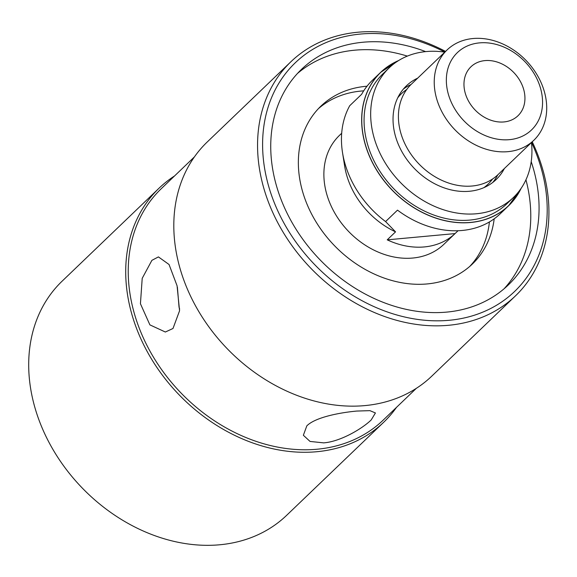 <?xml version="1.0" encoding="UTF-8"?>
<svg xmlns="http://www.w3.org/2000/svg" width="577" height="577" viewBox="0 0 577 577"><rect width="100%" height="100%" fill="white"/><g stroke="black" fill="none" stroke-linecap="round" stroke-linejoin="round"><path stroke-width="0.87" d="M416.349 388.321L383.2 420.114A160.319 127.142 -133.8 0 1 317.061 449.231A160.319 127.142 -133.8 0 1 153.237 356.788A160.319 127.142 -133.8 0 1 161.257 188.701L194.406 156.908M396.486 407.369A162.209 128.642 -133.8 0 1 383.676 422.27A162.209 128.642 -133.8 0 1 316.759 451.726A162.209 128.642 -133.8 0 1 151.008 358.194A162.209 128.642 -133.8 0 1 159.122 188.131A162.209 128.642 -133.8 0 1 174.542 175.956M356.86 411.055L369.944 410.651L375.425 412.959L371.213 419.926C362.709 428.307 340.783 441.6 323.69 442.869L310.044 441.434L303.365 435.267L306.82 425.869C315.266 417.286 339.846 412.584 356.86 411.055M515.521 295.821L431.769 376.146A162.209 128.642 -133.8 0 1 364.852 405.602A162.209 128.642 -133.8 0 1 199.108 312.07A162.209 128.642 -133.8 0 1 207.215 142.007L290.967 61.689A162.209 128.642 46.2 0 0 282.853 231.752A162.209 128.642 46.2 0 0 448.603 325.284A162.209 128.642 46.2 0 0 515.521 295.821A162.209 128.642 46.2 0 0 532.232 141.805M425.631 51.613A149.378 118.465 46.2 0 0 363.128 42.222A149.378 118.465 46.2 0 0 301.504 69.355A149.378 118.465 46.2 0 0 294.032 225.968A149.378 118.465 46.2 0 0 446.67 312.107A149.378 118.465 46.2 0 0 508.301 284.973A149.378 118.465 46.2 0 0 531.208 161.69M504.031 288.825A149.378 118.465 46.2 0 0 525.957 179.786M407.34 56.106A149.378 118.465 46.2 0 0 354.841 50.177A149.378 118.465 46.2 0 0 297.48 73.452M367.015 86.211A109.392 86.759 46.2 0 0 366.02 86.298A109.392 86.759 46.2 0 0 320.884 106.161A109.392 86.759 46.2 0 0 315.417 220.861A109.392 86.759 46.2 0 0 427.196 283.934A109.392 86.759 46.2 0 0 472.332 264.071A109.392 86.759 46.2 0 0 494.193 218.813M469.786 266.394A109.392 86.759 46.2 0 0 489.404 221.943M363.69 90.863A109.392 86.759 46.2 0 0 361.043 91.065A109.392 86.759 46.2 0 0 318.461 108.613M483.93 187.626A62.619 49.658 46.2 0 0 492.599 178.978M533.819 140.283L497.994 174.643A62.619 49.658 -133.8 0 1 472.166 186.01A62.619 49.658 -133.8 0 1 408.177 149.905A62.619 49.658 -133.8 0 1 411.307 84.256L447.132 49.896A62.619 49.658 46.2 0 0 444.001 115.551A62.619 49.658 46.2 0 0 507.984 151.657A62.619 49.658 46.2 0 0 533.819 140.283A62.619 49.658 46.2 0 0 536.949 74.635A62.619 49.658 46.2 0 0 472.967 38.529A62.619 49.658 46.2 0 0 447.132 49.896M503.945 121.942A33.949 26.924 46.2 0 0 517.951 115.775A33.949 26.924 46.2 0 0 519.653 80.181A33.949 26.924 46.2 0 0 484.961 60.607A33.949 26.924 46.2 0 0 470.955 66.773A33.949 26.924 46.2 0 0 469.26 102.367A33.949 26.924 46.2 0 0 503.945 121.942M383.676 422.27L286.661 515.311A162.209 128.642 -133.8 0 1 219.743 544.775A162.209 128.642 -133.8 0 1 53.993 451.243A162.209 128.642 -133.8 0 1 62.107 281.179L159.122 188.131M445.545 51.418A162.209 128.642 46.2 0 0 357.884 32.225A162.209 128.642 46.2 0 0 290.967 61.689M444.853 52.081A158.437 125.649 46.2 0 0 360.596 34.043A158.437 125.649 46.2 0 0 269.668 189.645A158.437 125.649 46.2 0 0 449.202 320.285A158.437 125.649 46.2 0 0 531.547 142.469M509.433 139.663A53.567 42.482 46.2 0 0 540.173 87.055A53.567 42.482 46.2 0 0 479.473 42.886A53.567 42.482 46.2 0 0 448.733 95.493A53.567 42.482 46.2 0 0 509.433 139.663M361.642 94.289A92.421 73.293 -133.8 0 1 372.403 80.275L380.697 72.32A92.421 73.293 -133.8 0 1 398.592 60.556L380.697 72.32A92.421 73.293 -133.8 0 0 376.074 169.22A92.421 73.293 -133.8 0 0 470.515 222.506A92.421 73.293 -133.8 0 0 508.64 205.722L500.346 213.678A92.421 73.293 -133.8 0 1 462.22 230.461A92.421 73.293 -133.8 0 1 397.503 210.143L385.587 221.575A92.421 73.293 -133.8 0 1 342.507 152.544A92.421 73.293 -133.8 0 1 349.727 105.714L361.642 94.289M341.685 133.258L339.413 135.436A75.443 59.835 46.2 0 0 335.641 214.536A75.443 59.835 46.2 0 0 412.728 258.042A75.443 59.835 46.2 0 0 443.857 244.338L458.044 230.728L455.065 233.584L387.217 239.844A75.443 59.835 46.2 0 0 424.304 246.934A75.443 59.835 46.2 0 0 455.065 233.584M177.391 287.18L179.05 307.252L179.656 309.056M172.999 328.486L165.354 332.02L149.89 324.873L140.435 303.74L142.209 278.33L151.902 260.335L158.423 256.902L169.047 264.504L177.067 285.766L179.562 310.779L172.999 328.486M417.683 78.14A64.884 51.454 46.2 0 0 406.396 85.836A64.884 51.454 46.2 0 0 403.15 153.857A64.884 51.454 46.2 0 0 469.447 191.268A64.884 51.454 46.2 0 0 496.213 179.49A64.884 51.454 46.2 0 0 504.37 168.527M492.736 182.469A64.884 51.454 46.2 0 0 497.771 174.853M444.78 52.146A89.781 71.202 46.2 0 0 426.201 51.562A89.781 71.202 46.2 0 0 389.158 67.862L382.558 74.195A89.781 71.202 46.2 0 0 378.072 168.325A89.781 71.202 46.2 0 0 469.808 220.089A89.781 71.202 46.2 0 0 506.844 203.789L513.443 197.457A89.781 71.202 46.2 0 0 531.467 142.533M389.158 67.862A89.781 71.202 46.2 0 0 384.671 161.993A89.781 71.202 46.2 0 0 476.407 213.764A89.781 71.202 46.2 0 0 513.443 197.457M406.756 89.464A62.619 49.658 46.2 0 0 397.748 97.765M387.217 239.844L395.548 231.86A75.443 59.835 -133.8 0 1 344.635 166.017L342.507 152.544M395.548 231.86L385.587 221.575M411.084 84.473A64.884 51.454 46.2 0 0 403.273 89.183M398.267 60.758A92.342 73.236 46.2 0 0 370.21 157.737A92.342 73.236 46.2 0 0 470.522 222.412A92.342 73.236 46.2 0 0 520.923 188.65M521.139 188.34A92.421 73.293 -133.8 0 1 508.64 205.722L521.146 188.326"/></g></svg>
